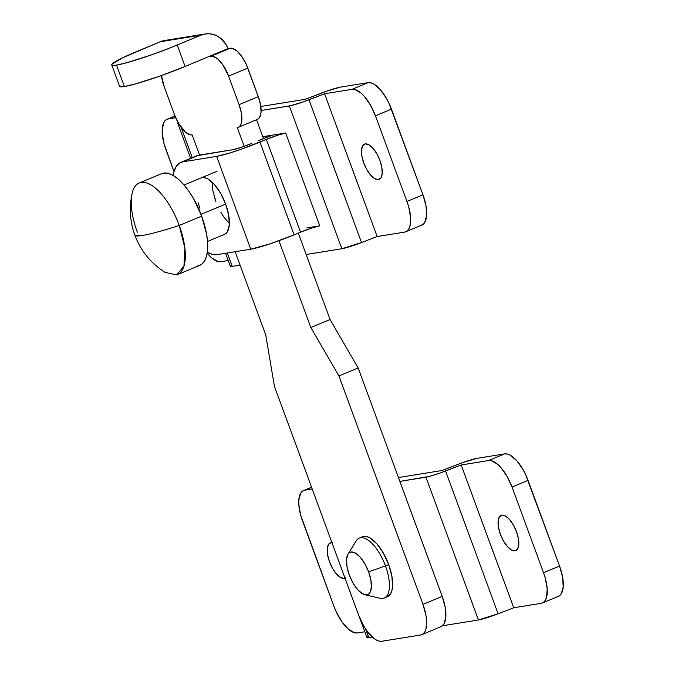 <?xml version="1.0" encoding="UTF-8"?>
<svg xmlns="http://www.w3.org/2000/svg" width="675" height="675" viewBox="0 0 675 675"><rect width="100%" height="100%" fill="white"/><g stroke="black" fill="none" stroke-linecap="round" stroke-linejoin="round"><path stroke-width="1.01" d="M515.008 550.834L517.59 548.977L518.78 544.691L518.4 538.616L516.502 531.689L513.371 524.956L509.498 519.446L505.457 516.004L501.871 515.135A19.094 7.982 67.4 0 1 516.164 530.803A19.094 7.982 67.4 0 1 515.776 550.614A19.094 7.982 67.4 0 1 515.008 550.834A19.094 7.982 67.4 0 1 500.715 535.174A19.094 7.982 67.4 0 1 501.103 515.354A19.094 7.982 67.4 0 1 501.871 515.135L499.289 516.991L498.099 521.286L498.479 527.352L500.386 534.288L503.508 541.013L507.389 546.522L511.422 549.973L515.008 550.834M345.001 578.112A19.094 7.982 67.4 0 1 344.925 578.146A19.094 7.982 67.4 0 1 344.149 578.365L345.6 577.766M332.716 542.759L331.02 542.666A19.094 7.982 67.4 0 1 331.948 542.633M302.484 520.805L334.007 606.471L300.679 515.194L298.823 504.588L298.831 499.998L300.738 493.138L302.56 491.122L304.872 490.168L312.204 488.987L304.872 490.168L311.605 487.367L304.872 490.168A30.552 12.766 67.4 0 0 303.64 490.514A30.552 12.766 67.4 0 0 302.484 520.805M364.812 631.758L357.404 632.947L354.687 632.804L348.469 629.286L342.014 621.987L336.302 611.997L334.007 606.471A30.552 12.766 67.4 0 0 357.404 632.947L364.812 631.758M331.02 542.666L328.438 544.523L327.248 548.817L327.628 554.884L329.527 561.819L332.657 568.544L336.53 574.054L340.571 577.505L344.149 578.365A19.094 7.982 67.4 0 1 329.864 562.705A19.094 7.982 67.4 0 1 330.252 542.886A19.094 7.982 67.4 0 1 331.02 542.666M359.657 617.76L366.947 637.563A19.094 1.721 -20.2 0 0 368.854 637.639L365.74 629.193L368.854 637.639L366.938 637.462M399.87 481.393L425.925 477.191L478.457 619.971L442.488 625.767L478.457 619.971A19.094 1.721 -20.2 0 0 498.108 613.778L445.576 470.998A19.094 1.721 159.8 0 1 425.925 477.191L478.457 619.971L498.108 613.778L445.576 470.998L461.185 464.974L513.726 607.762L498.108 613.778L513.726 607.762L461.185 464.974L488.624 460.553L491.341 460.696L497.559 464.214L500.816 467.454L507.018 476.263L512.021 487.038L543.544 572.704L545.349 578.315L547.206 588.921L546.548 597.367L545.29 600.37L543.468 602.387L541.156 603.34L513.726 607.762L541.156 603.34A30.552 12.766 67.4 0 0 542.388 602.986A30.552 12.766 67.4 0 0 543.544 572.704L512.021 487.038L528.044 480.372L559.558 566.038L543.544 572.704L559.558 566.038L525.741 474.837L523.041 469.597L516.839 460.789L510.376 455.271L507.355 454.039L504.638 453.895L477.208 458.317L504.638 453.895L488.624 460.553L461.185 464.974L439.746 473.15L429.359 476.423L399.87 481.393M372.355 637.073L368.854 637.639L372.355 637.073M557.17 596.675L559.491 595.721L561.305 593.705L563.212 586.837L562.604 577.125L559.558 566.038A30.552 12.766 -112.6 0 1 558.402 596.329L542.388 602.986M457.549 464.51A19.094 1.721 159.8 0 1 477.208 458.317L463.388 462.358L441.939 470.526L398.452 477.537L441.939 470.526L457.549 464.51M367.251 637.048L368.035 636.474M504.638 453.895L488.624 460.553A30.552 12.766 67.4 0 1 512.021 487.038L528.044 480.372A30.552 12.766 -112.6 0 0 504.638 453.895M119.922 85.514L119.703 86.501L124.403 86.527L135.245 83.995L159.224 76.343L185.077 66.462L177.196 45.039A48.119 4.345 159.8 0 1 116.522 65.104L124.403 86.527A48.119 4.345 -20.2 0 0 185.077 66.462L227.998 48.6L230.259 48.237L211.039 56.236L208.778 56.599L213.072 56.337L217.738 58.978L222.581 64.454L228.589 76.089L239.093 104.65L241.372 112.961L241.836 120.251L241.346 123.145L240.401 125.398L239.034 126.908L237.305 127.626L244.181 146.323L237.305 127.626A22.916 9.577 67.4 0 0 238.224 127.364L257.445 119.365A22.916 9.577 -112.6 0 0 258.314 96.652L260.592 104.963L261.056 112.252L259.622 117.399L257.403 119.382M174.623 115.037L164.109 86.484L161.468 75.549A22.916 9.577 67.4 0 0 164.109 86.484L174.623 115.037L178.369 123.112L185.465 132.157L190.131 134.789L192.172 134.899A22.916 9.577 67.4 0 1 174.623 115.037M421.799 634.669A30.552 12.766 67.4 0 0 422.955 604.378L442.176 596.388L358.13 367.934L338.909 375.933L358.13 367.934L330.067 319.52L310.846 327.518L330.067 319.52L298.282 233.137L330.067 319.52L358.13 367.934L442.176 596.388L422.955 604.378L338.909 375.933L310.846 327.518L278.927 240.756L310.846 327.518L338.909 375.933L422.955 604.378L426.001 615.465L426.625 620.595L425.967 629.049L424.702 632.045L422.887 634.061L420.567 635.015L381.89 641.25L379.173 641.107L376.152 639.875L372.954 637.588L366.491 630.29L363.488 625.539L358.484 614.773L274.43 386.319L265.714 334.792L235.153 251.716L265.714 334.792L274.43 386.319L358.484 614.773A30.552 12.766 67.4 0 0 381.89 641.25L420.567 635.015A30.552 12.766 67.4 0 0 421.799 634.669L441.02 626.67A30.552 12.766 -112.6 0 0 442.176 596.388L445.222 607.475L445.829 617.186L443.922 624.054L440.961 626.695M199.589 155.056L192.172 134.899L199.589 155.056M168.235 40.297L164.177 40.576L160.279 41.723L122.673 57.763L112.042 64.091L111.822 65.078L113.332 65.424L116.522 65.104A48.119 4.345 159.8 0 1 111.721 64.927L119.602 86.349A48.119 4.345 -20.2 0 0 124.403 86.527L116.522 65.104L127.364 62.572L151.343 54.92L168.927 48.381L200.897 35.176A22.916 20.714 -99.2 0 1 205.132 33.978A22.916 20.714 -99.2 0 1 227.998 48.6L185.077 66.462L177.196 45.039L200.897 35.176L204.803 34.028L208.853 33.75L212.903 34.349L216.793 35.8L220.379 38.053L226.091 44.575L227.998 48.6L232.293 48.347L236.959 50.979L241.802 56.464L246.08 63.948L258.314 96.652L239.093 104.65A22.916 9.577 67.4 0 1 238.224 127.364M256.559 119.737L263.503 138.594L256.559 119.737M258.314 96.652L239.093 104.65L228.589 76.089L247.809 68.099L258.314 96.652M228.589 76.089L247.809 68.099A22.916 9.577 -112.6 0 0 230.259 48.237L211.039 56.236A22.916 9.577 67.4 0 1 228.589 76.089M111.721 64.927A48.119 4.345 159.8 0 1 136.578 51.587L160.279 41.723L200.897 35.176L160.279 41.723A22.916 20.714 80.8 0 1 164.514 40.517L205.132 33.978M364.829 594.726A22.916 9.577 67.4 0 1 349.27 574.965L353.025 583.04L357.674 589.655L362.526 593.789L366.82 594.827L368.558 594.11L369.925 592.599L371.351 587.452L370.896 580.163L368.618 571.852A22.916 9.577 67.4 0 1 364.829 594.726L380.101 598.278A32.459 13.567 -112.6 0 0 385.459 565.869A32.459 13.567 67.4 0 1 384.227 598.05L387.433 596.717A32.459 13.567 -112.6 0 0 388.665 564.536A32.459 13.567 -112.6 0 0 362.492 536.768L359.286 538.102A32.459 13.567 67.4 0 1 385.459 565.869L388.665 564.536L385.459 565.869A32.459 13.567 -112.6 0 0 356.214 540.869L347.971 554.2A22.916 9.577 67.4 0 1 368.618 571.852L385.459 565.869L368.618 571.852L364.863 563.768L360.214 557.162L355.362 553.019L351.067 551.99L349.329 552.707L347.962 554.217L346.537 559.364L346.992 566.654L349.27 574.965A22.916 9.577 67.4 0 1 347.971 554.2M362.433 536.794L366.685 536.558L369.892 537.865L376.76 543.729L383.349 553.095L388.665 564.536L391.888 576.315L392.546 586.634L391.854 590.743L390.521 593.933L387.374 596.742M223.256 234.731L225.593 233.753L227.391 231.761L229.297 224.893L228.682 215.182L225.644 204.095L220.641 193.328L214.439 184.511L207.976 178.993L204.955 177.761L202.238 177.618A30.552 12.766 67.4 0 1 225.104 202.677A30.552 12.766 67.4 0 1 224.48 234.385A30.552 12.766 67.4 0 1 223.256 234.731L225.568 233.778L223.256 234.731M378.422 179.601L381.004 177.744L382.193 173.458L381.814 167.383L379.915 160.456L376.785 153.723L372.912 148.213L368.871 144.771L365.285 143.91A19.094 7.982 67.4 0 1 379.578 159.57A19.094 7.982 67.4 0 1 379.19 179.381A19.094 7.982 67.4 0 1 378.422 179.601A19.094 7.982 67.4 0 1 364.129 163.941A19.094 7.982 67.4 0 1 364.517 144.121A19.094 7.982 67.4 0 1 365.285 143.91L362.703 145.766L361.513 150.053L361.893 156.127L363.8 163.055L366.922 169.788L370.803 175.297L374.836 178.74L378.422 179.601M225.551 253.268L230.361 266.338A19.094 1.721 -20.2 0 0 232.267 266.406L240.089 265.14L232.267 266.406L227.323 252.982L232.267 266.406L230.352 266.228M192.248 157.646L181.094 127.322L192.248 157.646M261.115 110.506L289.339 105.958L341.871 248.746L306.146 254.5L341.871 248.746A19.094 1.721 -20.2 0 0 361.522 242.553L308.99 99.765A19.094 1.721 159.8 0 1 289.339 105.958L341.871 248.746L361.522 242.553L308.99 99.765L324.599 93.749L377.139 236.528L361.522 242.553L377.139 236.528L324.599 93.749L352.038 89.328L354.755 89.471L360.973 92.981L364.23 96.221L370.432 105.03L375.435 115.805L406.957 201.471L408.763 207.082L410.619 217.688L409.961 226.142L408.704 229.137L406.882 231.154L404.57 232.107L377.139 236.528L404.57 232.107A30.552 12.766 67.4 0 0 405.802 231.761A30.552 12.766 67.4 0 0 406.957 201.471L375.435 115.805L391.458 109.139L422.972 194.805L406.957 201.471L422.972 194.805L389.154 103.612L386.454 98.373L380.253 89.556L373.79 84.037L370.769 82.806L368.052 82.662L340.622 87.083L368.052 82.662L352.038 89.328L324.599 93.749L303.159 101.917L290.866 105.663L261.115 110.506M285.635 133.026L262.803 136.704L285.635 133.026L277.324 135.321L266.372 139.396L300.518 232.2L294.114 234.866L259.968 142.062L266.372 139.396L241.507 149.116L229.551 153.073L216.624 156.389L250.771 249.202L216.928 254.652L212.507 254.424L207.352 252.264A49.646 20.748 67.4 0 0 216.928 254.652L250.771 249.202A34.374 3.105 -20.2 0 0 294.114 234.866L269.477 244.038L250.771 249.202L216.624 156.389L182.782 161.848L216.624 156.389A34.374 3.105 159.8 0 0 259.968 142.062L294.114 234.866L300.518 232.2L266.372 139.396A15.28 1.375 159.8 0 1 285.635 133.026L319.781 225.83L285.635 133.026M306.788 227.931L319.781 225.83L311.47 228.133L300.518 232.2A15.28 1.375 -20.2 0 1 319.781 225.83L306.788 227.931M165.898 149.572L173.998 171.593L164.093 143.961L162.236 133.355L162.245 128.765L164.152 121.905L165.974 119.888L168.286 118.935L175.694 117.745L168.286 118.935L175.036 116.125L168.286 118.935A30.552 12.766 67.4 0 0 167.054 119.281A30.552 12.766 67.4 0 0 165.898 149.572M228.226 260.525L220.818 261.714L218.101 261.571L211.882 258.061L207.217 253.142A30.552 12.766 67.4 0 0 220.818 261.714L228.226 260.525M178.917 122.462L177.82 123.449L178.732 123.744A19.094 1.721 159.8 0 1 177.829 123.55A19.094 1.721 159.8 0 1 178.259 122.926M420.584 225.442L422.904 224.488L424.718 222.472L426.625 215.612L426.018 205.892L422.972 194.805A30.552 12.766 -112.6 0 1 421.816 225.096L405.802 231.761M320.962 93.277A19.094 1.721 159.8 0 1 340.622 87.083L326.801 91.125L305.353 99.301L260.828 106.473L305.353 99.301L320.962 93.277M230.664 265.815L231.449 265.241M258.314 140.695L272.641 135.118A34.374 3.105 159.8 0 0 258.314 140.695M368.052 82.662L352.038 89.328A30.552 12.766 67.4 0 1 375.435 115.805L391.458 109.139A30.552 12.766 -112.6 0 0 368.052 82.662M180.782 162.413L196.796 155.748A49.646 20.748 -112.6 0 1 198.796 155.182L182.782 161.848A49.646 20.748 67.4 0 0 180.782 162.413A49.646 20.748 67.4 0 0 173.213 175.483L174.015 171.543L176.057 166.674L179.018 163.401L198.796 155.182L232.647 149.732L196.712 155.79M229.365 223.543L223.881 217.105L220.868 212.355L223.881 217.105L229.365 223.543M214.068 195.978L215.873 201.589L212.828 190.502L212.144 182.14L212.828 190.502M201.015 177.964A30.552 12.766 67.4 0 1 202.238 177.618L200.956 177.989M198.053 202.643L199.851 208.254M232.647 149.732L240.958 147.437L251.91 143.362A15.28 1.375 159.8 0 1 232.647 149.732M200.998 214.346L225.644 204.095L200.998 214.346M142.273 235.491L134.89 235.221A74.09 6.683 -20.2 0 0 142.273 235.491A74.09 6.683 -20.2 0 0 179.246 225.45C162.768 230.782 150.441 234.124 142.273 235.491M197.783 265.908L201.547 264.355L204.508 261.082L206.55 256.205L207.605 249.927L207.622 242.477L206.609 234.141L201.665 216.127L179.246 225.45A49.646 20.748 -112.6 0 0 152.516 185.895A49.646 20.748 -112.6 0 0 132.123 193.447C129.043 207.799 129.963 221.729 134.89 235.221C140.678 250.737 150.694 263.107 164.936 272.337L176.715 274.911L183.954 266.136L184.874 248.172L179.246 225.45L201.665 216.127A49.646 20.748 -112.6 0 0 161.646 173.661L139.219 182.993A49.646 20.748 67.4 0 1 179.246 225.45A49.646 20.748 67.4 0 1 177.356 274.666L199.783 265.343A49.646 20.748 -112.6 0 0 201.665 216.127L193.539 198.619L188.654 190.915L183.457 184.3L178.158 179.044L172.96 175.34L168.058 173.332L163.637 173.095L161.553 173.703M137.337 232.208A49.646 20.748 67.4 0 1 139.219 182.993M303.699 490.489L311.555 487.223M207.546 241.431L224.48 234.385M177.829 123.55L190.62 158.321M167.113 119.256L174.977 115.99M184.072 185.009L217.029 171.298"/></g></svg>
